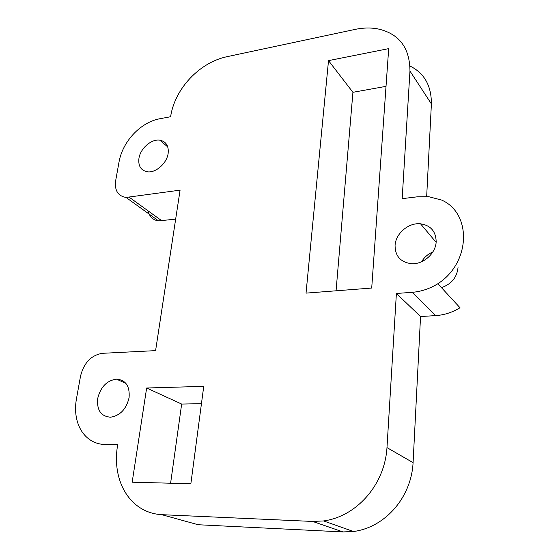 <?xml version="1.0" encoding="UTF-8"?>
<svg xmlns="http://www.w3.org/2000/svg" width="560" height="560" viewBox="0 0 560 560"><rect width="100%" height="100%" fill="white"/><g stroke="black" fill="none" stroke-linecap="round" stroke-linejoin="round"><path stroke-width="0.84" d="M190.862 483.749L203.735 386.358L146.65 388.01L132.167 482.202L190.862 483.749M175.658 219.121L158.592 220.899L126.035 197.449C117.943 195.986 114.478 190.442 115.64 180.824L119.112 161.532C122.906 141.141 140.511 122.465 159.579 118.783L170.604 116.739L170.8 115.514C175.413 88.242 199.381 62.804 226.429 56.805L355.11 29.4C363.958 27.58 372.099 27.538 379.547 29.288C399.679 34.426 409.815 48.349 409.962 71.064L402.171 198.653L417.389 196.805L428.799 196.714L441.616 200.067C471.905 213.241 470.855 262.605 437.864 283.738L460.026 307.762C452.284 312.438 444.136 315.056 435.582 315.616L420.546 316.533L396.389 293.475L412.153 292.32C421.12 291.62 429.695 288.757 437.864 283.738M420.546 316.533L413.084 462.644C411.306 497.903 384.776 527.478 353.479 531.51L343.021 531.93L198.184 524.741L161.742 514.675C130.347 512.911 111.776 481.523 117.446 446.194L117.705 444.605L105.539 444.549C84.469 444.262 72.058 423.472 76.44 398.909L80.556 376.005C83.979 362.719 91.28 355.152 102.452 353.311L155.596 350.623L180.082 190.148L126.035 197.449M158.592 220.899C152.922 220.087 149.457 216.769 148.197 210.938M410.018 66.059C424.319 73.108 431.445 85.722 431.396 103.894L426.671 196.525M161.742 514.675L312.648 521.444L323.617 520.94C356.482 516.509 384.734 484.939 386.981 447.608L396.389 293.475M138.957 158.277C140.392 148.428 151.389 138.831 159.782 140.182C166.11 141.456 168.896 145.894 168.133 153.482C166.838 163.296 155.862 173.019 147.511 171.808C140.917 170.541 138.068 166.033 138.957 158.277M97.713 398.412C100.59 386.953 106.848 380.534 116.473 379.134C125.741 379.953 129.948 386.127 129.087 397.67C126.343 409.101 120.183 415.611 110.6 417.207C100.961 416.423 96.663 410.158 97.713 398.412M441.455 287.623C451.409 284.165 456.932 277.473 458.031 267.568M432.845 251.965C428.015 254.023 424.263 257.278 421.603 261.744M395.066 245.581C395.5 233.639 408.506 222.446 420.518 223.797C430.626 225.379 435.841 231.294 436.17 241.549C435.96 253.365 423.199 264.698 411.334 263.697C400.624 262.206 395.199 256.172 395.066 245.581M371.714 288.05L388.696 48.629L328.51 60.627L306.033 293.125L371.714 288.05M170.604 483.217L181.657 404.061L201.446 403.683M336.07 290.808L352.926 92.309L386.022 86.345M328.51 60.627L352.926 92.309M146.65 388.01L181.657 404.061M161.882 220.85L129.416 197.344M431.396 103.894L409.962 71.064M435.582 315.616L412.153 292.32M413.084 462.644L386.981 447.608M343.021 531.93L312.648 521.444M323.617 520.94L353.479 531.51M159.782 140.182L167.783 146.937M116.473 379.134L125.923 383.404M420.518 223.797L436.114 242.326"/></g></svg>
